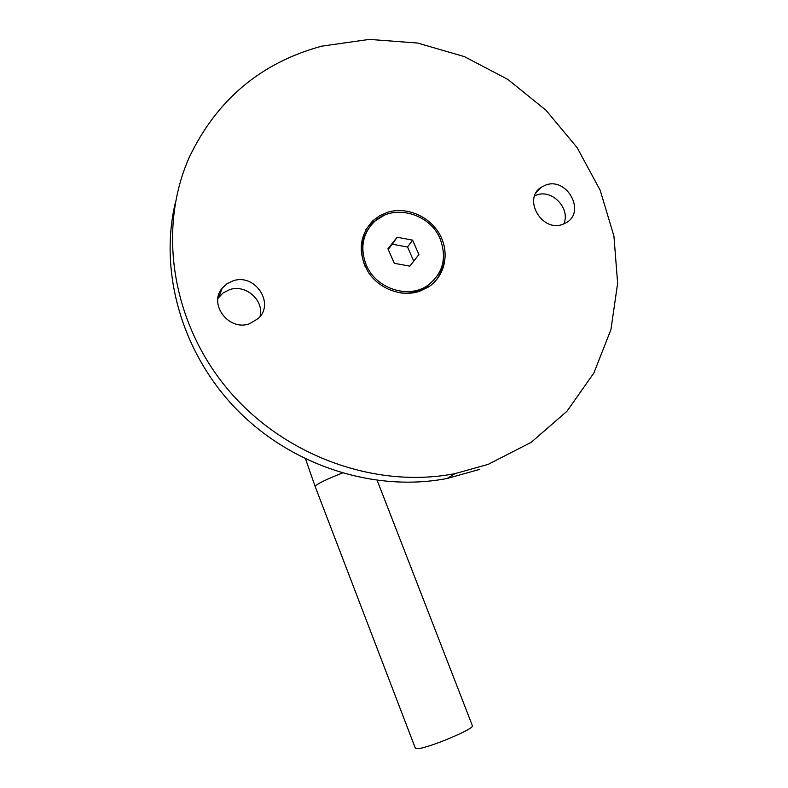 <?xml version="1.0" encoding="UTF-8"?>
<svg xmlns="http://www.w3.org/2000/svg" width="788" height="788" viewBox="0 0 788 788"><rect width="100%" height="100%" fill="white"/><g stroke="black" fill="none" stroke-linecap="round" stroke-linejoin="round"><path stroke-width="1.18" d="M387.785 212.208L379.737 215.656L372.773 220.807C359.082 235.858 357.604 253.017 368.351 272.274C379.264 288.989 401.427 297.234 419.265 291.402L428.465 287.019C445.013 276.293 449.968 252.997 439.911 234.775C430.012 216.473 406.884 206.367 387.785 212.208M383.943 215.439L371.256 223.25L365.918 229.535M546.074 184.904L541.051 187.357C522.621 198.852 541.711 232.214 562.356 224.472L566.237 222.718C585.957 212.002 567.35 177.241 546.074 184.904M563.706 223.989C570.876 209.106 552.683 189.228 537.052 194.872L534.658 195.808M488.058 464.418L531.181 442.334L566.966 411.247L593.886 372.98L610.936 329.601L617.634 283.266L613.931 236.144L600.2 190.312L577.2 147.74L545.966 110.241L507.836 79.411L464.437 56.637L417.571 43.035L369.286 39.4L321.76 46.157C260.867 62.685 216.67 99.82 189.159 157.59C157.364 229.249 171.794 322.735 227.968 389.528C284.153 456.311 375.896 489.062 454.991 473.627L488.058 464.418M249.451 323.779L258.188 318.569C275.258 303.449 254.898 272.993 233.021 280.853L226.964 283.759L222.137 288.29C208.239 304.375 229.032 331.413 249.451 323.779M259.971 316.599C264.482 300.563 245.836 283.936 229.672 289.62L222.965 293.028L217.912 298.465M175.428 202.329C158.615 272.54 182.392 354.452 237.799 410.617C293.333 466.683 375.63 492.342 447.22 478.444L479.685 469.382M435.469 281.089C440.295 274.845 442.925 267.684 443.378 259.607M377.216 480.453L472.298 725.472C476.819 728.181 423.717 750.176 416.32 748.6L415.276 748.019M367.651 230.027C360.707 241.227 359.86 253.381 365.13 266.482L365.248 266.768M400.659 292.919C410.154 293.894 418.704 291.944 426.298 287.059L434.493 279.573M366.203 264.857C375.738 288.556 408.145 299.282 427.589 285.522C443.033 273.603 447.2 258.001 440.078 238.715C429.726 213.006 392.739 203.363 374.103 221.94C362.519 233.878 359.88 248.19 366.203 264.857M394.296 263.3L409.819 266.147L418.911 254.534L412.577 240.123L397.142 237.227L387.952 248.791L394.296 263.3M413.739 261.133L407.554 247.028L392.326 244.191L388.208 249.372M392.326 244.191L397.142 237.227M407.554 247.028L412.577 240.123M342.219 473.105C328.044 478.671 319.179 482.847 315.633 485.635L315.17 486.551M371.256 223.25L372.773 220.807M535.879 193.099L541.051 187.357M218.995 296.938L222.137 288.29M454.991 473.627L447.22 478.444M305.586 459.04L315.111 486.403L415.355 748.226M426.298 287.059L427.589 285.522"/></g></svg>
